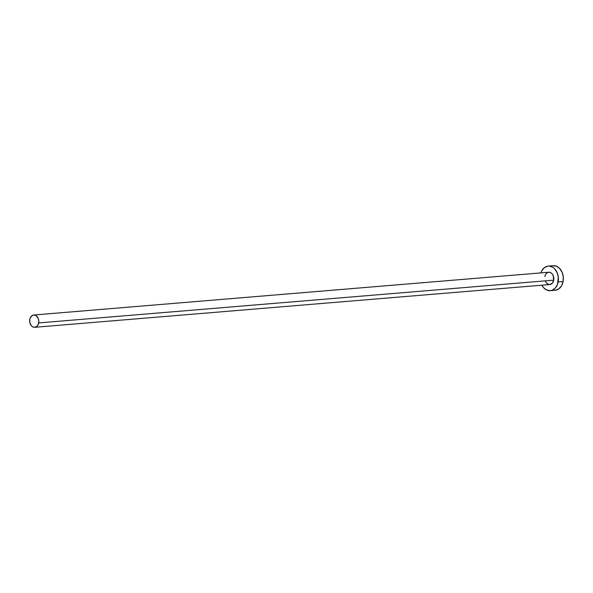 <?xml version="1.0" encoding="UTF-8"?>
<svg xmlns="http://www.w3.org/2000/svg" width="593" height="593" viewBox="0 0 593 593"><rect width="100%" height="100%" fill="white"/><g stroke="black" fill="none" stroke-linecap="round" stroke-linejoin="round"><path stroke-width="0.89" d="M544.797 276.627L545.56 274.507L546.872 272.98L548.555 272.276L550.341 272.498L551.957 273.625L553.165 275.478L553.692 280.163A6.167 4.566 -94.7 0 0 548.74 272.254L33.712 315.016A6.167 4.566 85.3 0 1 38.671 322.926L553.692 280.163L552.335 283.143L549.941 284.521L547.309 283.832L545.33 281.319M34.735 327.299L549.755 284.544A6.167 4.566 -94.7 0 0 553.692 280.163L38.671 322.926A6.167 4.566 85.3 0 1 34.735 327.299A6.167 4.566 85.3 0 1 29.776 319.39A6.167 4.566 85.3 0 1 33.712 315.016M550.267 290.681L555.218 290.274A12.327 9.132 -94.7 0 0 563.098 281.519A12.327 9.132 -94.7 0 0 553.18 265.701L548.228 266.109A12.327 9.132 85.3 0 1 558.139 281.927L563.098 281.519L558.139 281.927A12.327 9.132 85.3 0 1 550.267 290.681A12.327 9.132 85.3 0 1 541.876 285.196L543.825 287.939L547.065 290.192L550.63 290.644L552.372 290.162L555.426 287.887L557.546 284.166L558.302 277.146L557.079 272.558L554.67 268.851L553.128 267.517L549.659 266.138L547.865 266.146L544.5 267.562L541.869 270.616L540.853 272.906A12.327 9.132 85.3 0 1 548.228 266.109M555.582 290.229L558.947 288.821L561.578 285.759L563.098 281.519L563.254 276.738L562.038 272.143L559.622 268.444L556.382 266.19L552.817 265.738M29.776 319.39L29.917 322.963L31.511 325.928L33.134 327.054L34.92 327.284L37.315 325.905L38.375 324.045L38.753 320.531L38.145 318.241L36.166 315.721L34.431 315.031L32.659 315.276L30.532 317.27L29.776 319.39"/></g></svg>

